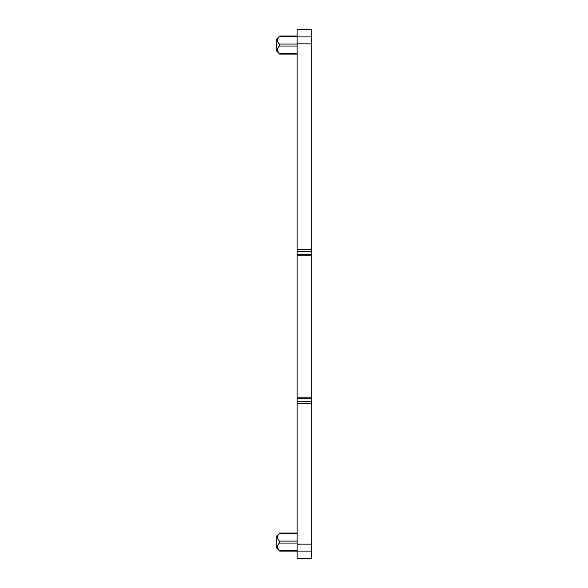 <?xml version="1.0" encoding="UTF-8"?>
<svg xmlns="http://www.w3.org/2000/svg" width="588" height="588" viewBox="0 0 588 588"><rect width="100%" height="100%" fill="white"/><g stroke="black" fill="none" stroke-linecap="round" stroke-linejoin="round"><path stroke-width="0.88" d="M297.131 43.843L297.131 558.6L311.743 558.6L311.743 29.4L297.131 29.4L297.131 43.843L311.743 43.843M297.131 551.088L279.734 551.088L276.257 547.641L276.257 536.506L279.734 533.059L297.131 533.051M297.131 550.684L279.381 550.684L277.771 548.281C277.139 546.539 277.676 544.797 279.381 543.055L279.131 543.341M277.485 547.002L277.536 547.479M279.359 533.485L279.381 533.463C276.897 536.006 276.897 538.549 279.381 541.092L279.381 543.055L297.131 543.055M297.131 54.074L279.734 54.074L276.257 50.627L276.257 39.492L279.734 36.037L297.131 36.037M297.131 53.67L279.381 53.67L277.771 51.259C277.139 49.517 277.676 47.782 279.381 46.04L279.131 46.327M277.485 49.987L277.536 50.458M297.131 36.449L279.381 36.449C276.897 38.992 276.897 41.527 279.381 44.071L279.381 46.04L297.131 46.04M297.131 544.157L311.743 544.157M297.131 551.081L311.743 551.081M297.131 36.919L311.743 36.919M297.131 249.54L311.743 249.54M297.131 251.539L311.743 251.539M297.131 254.45L311.743 254.45M297.131 255.78L311.743 255.78M297.131 397.179L311.743 397.179M297.131 398.51L311.743 398.51M297.131 401.42L311.743 401.42M297.131 403.412L311.743 403.412M297.131 533.463L279.381 533.463M297.131 541.092L279.381 541.092M297.131 44.071L279.381 44.071"/></g></svg>
